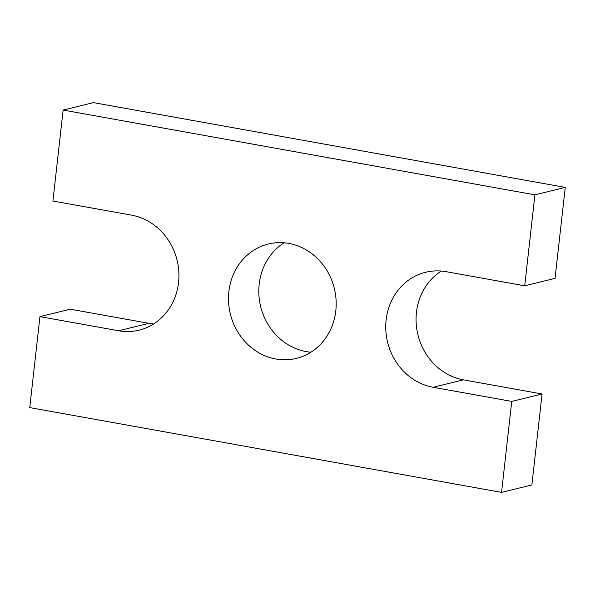 <?xml version="1.0" encoding="UTF-8"?>
<svg xmlns="http://www.w3.org/2000/svg" width="595" height="595" viewBox="0 0 595 595"><rect width="100%" height="100%" fill="white"/><g stroke="black" fill="none" stroke-linecap="round" stroke-linejoin="round"><path stroke-width="0.89" d="M501.548 492.377L511.752 401.417L542.082 393.979L531.878 484.94L501.548 492.377L29.75 407.597L39.954 316.629L70.284 309.199L148.914 323.33A58.89 53.543 -103.8 0 0 153.644 323.948M441.356 271.052A58.89 53.543 -103.8 0 0 417.355 332.263A58.89 53.543 -103.8 0 0 463.446 379.848L542.082 393.979M524.716 285.801L534.92 194.84L565.25 187.403L555.046 278.371L524.716 285.801L446.086 271.67A58.89 53.543 -103.8 0 0 425.581 272.279A58.89 53.543 -103.8 0 0 385.88 331.073A58.89 53.543 -103.8 0 0 433.115 387.286L511.752 401.417M565.25 187.403L93.452 102.623L63.122 110.06L534.92 194.84M39.954 316.629L118.584 330.761A58.89 53.543 -103.8 0 0 139.089 330.151A58.89 53.543 -103.8 0 0 178.798 271.357A58.89 53.543 -103.8 0 0 131.554 215.152L52.918 201.021L63.122 110.06M335.803 310.828A58.89 53.543 -103.8 0 0 268.315 244.017A58.89 53.543 -103.8 0 0 230.332 313.959A58.89 53.543 -103.8 0 0 296.355 358.413A58.89 53.543 -103.8 0 0 335.803 310.828M284.09 242.79A58.89 53.543 -103.8 0 0 260.655 306.529A58.89 53.543 -103.8 0 0 310.91 352.21M433.115 387.286L463.446 379.848M118.584 330.761L148.914 323.33"/></g></svg>
